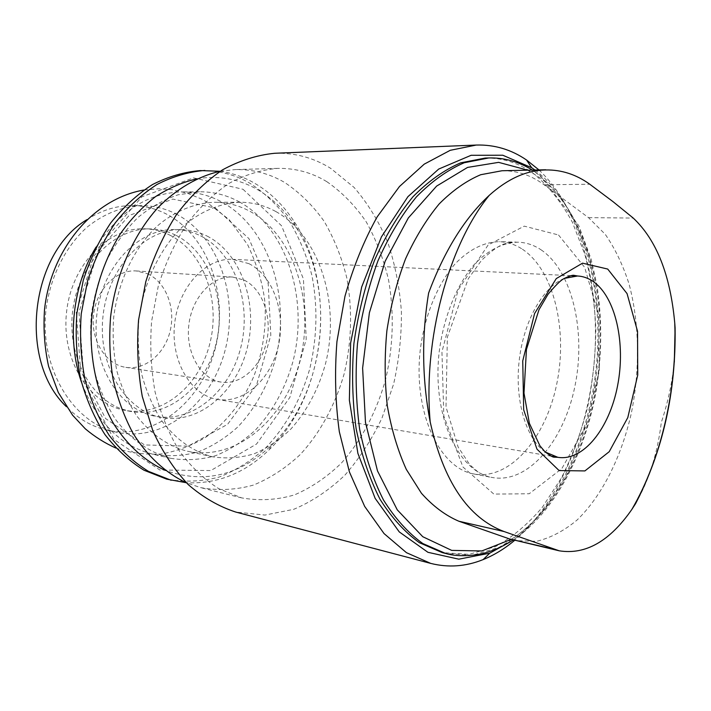<?xml version="1.0" encoding="UTF-8"?>
<svg xmlns="http://www.w3.org/2000/svg" width="711" height="711" viewBox="0 0 711 711"><rect width="100%" height="100%" fill="white"/><g stroke="black" fill="none" stroke-linecap="round" stroke-linejoin="round"><path stroke-width="0.53" stroke-dasharray="3.56 2.67" d="M502.019 170.747C517.261 170.596 531.286 175.27 544.111 184.789L588.495 217.628L605.248 234.319C614.997 248.441 622.916 264.954 629.004 283.849C639.545 323.105 640.202 369.631 631.252 413.58C621.316 457.12 602.11 495.789 577.083 520.025C564.143 530.815 550.598 537.925 536.45 541.347L515.315 540.609M635.598 503.619C648.93 480.485 657.506 453.414 661.328 422.405C667.878 402.666 672.215 382.571 674.33 362.139M175.581 235.137C167.689 231.253 159.353 229.182 150.581 228.933C115.724 227.6 80.165 261.861 73.171 307.401C65.856 352.878 89.097 398.222 122.683 409.296L130.717 411.456C168.169 418.663 205.612 386.917 216.028 343.795C226.818 300.762 209.736 252.05 175.581 235.137M169.494 234.959C203.622 251.783 220.721 300.255 209.967 343.049C199.578 385.949 162.17 417.49 124.772 410.291C89.017 403.928 61.19 359.642 66.558 312.138C71.527 264.581 108.232 227.316 144.52 228.791C153.283 229.04 161.61 231.093 169.494 234.959M248.868 263.63C273.388 275.877 286.018 312.778 278.356 345.964C270.953 379.221 244.086 403.928 217.37 399.404C190.859 395.343 170.436 360.912 174.622 323.887C178.488 286.826 205.843 257.604 232.604 259.337L248.868 263.63M244.06 280.072C262.448 288.933 272.224 316.493 266.625 341.52C261.213 366.6 241.136 385.211 221.263 382.109C201.071 379.301 185.615 353.287 188.779 325.434C191.677 297.545 212.367 275.459 232.684 277.059L244.06 280.072M147.541 273.771C165.743 281.983 175.644 307.419 170.285 330.428C165.121 353.491 145.399 370.422 125.811 367.356C105.921 364.556 90.608 340.56 93.505 315.071C96.154 289.546 116.275 269.407 136.299 270.944L147.541 273.771M86.813 219.717C101.318 210.287 116.391 205.577 132.024 205.595C143.978 205.692 155.265 208.43 165.894 213.789C208.545 235.554 229.04 295.972 215.202 348.648C201.826 401.448 154.785 440.287 107.583 430.262C92.306 426.911 78.601 419.072 66.461 406.736M175.91 213.895C218.624 235.856 239.083 296.771 225.191 349.91C211.754 403.173 164.632 442.42 117.315 432.377C73.562 423.676 39.336 368.893 45.984 309.898C50.143 276.863 65.43 246.566 87.177 227.085C104.357 213.451 122.621 206.297 141.987 205.621C153.958 205.719 165.272 208.483 175.91 213.895M207.034 236.052C241.296 253.427 258.28 303.41 247.348 347.617C236.79 391.921 199.142 424.689 161.486 417.464C125.474 411.082 97.46 365.347 103.015 316.102C108.179 266.812 145.373 228.178 181.909 229.689C190.735 229.937 199.107 232.062 207.034 236.052M200.6 235.865C234.843 253.143 251.845 302.877 240.949 346.835C230.417 390.899 192.814 423.454 155.194 416.228C119.226 409.856 91.23 364.37 96.758 315.417C101.886 266.429 139.001 228.027 175.501 229.529C184.318 229.786 192.681 231.893 200.6 235.865M215.406 208.065L248.93 238.603L268.216 283.725L270.82 335.263L256.635 384.829L227.644 424.271L188.068 446.17L144.529 444.926L105.681 418.628L80.681 371.035L76.281 312.147L93.959 255.916L129.073 215.522L172.8 199.08L215.406 208.065M96.065 247.081C119.341 211.291 147.924 192.903 181.812 191.934C195.934 191.899 209.194 195.214 221.601 201.88C269.398 227.911 291.368 298.309 275.37 359.428C267.843 385.735 255.409 408.167 238.061 426.707C225.902 437.754 212.625 446.161 198.218 451.929C183.394 455.973 168.409 456.764 153.265 454.302C120.381 446.073 96.42 421.97 81.392 382.011M239.314 201.862C287.155 228.302 309.001 299.687 292.905 361.686C285.342 388.393 272.864 411.162 255.471 430.022C243.278 441.264 229.964 449.832 215.522 455.724C200.662 459.875 185.642 460.719 170.453 458.266C149.95 452.756 131.011 439.709 115.991 420.014C106.783 405.777 99.682 389.744 94.67 371.897C91.035 353.349 89.906 334.33 91.292 314.822C94.136 295.483 99.327 277.148 106.863 259.817C115.591 243.464 125.98 229.333 138.032 217.406C150.759 207.017 164.179 199.462 178.283 194.752L199.444 191.766C213.611 191.73 226.898 195.098 239.314 201.862M243.038 189.286L281.547 225.778L303.428 278.916L306.219 339.263L289.884 397.369L256.564 444.02L210.785 470.558L159.913 470.024L114.036 439.496L84.245 382.9L78.983 312.227L100.171 244.744L141.987 196.76L193.481 177.883L243.038 189.286M200.324 170.569C217.877 170.231 234.239 174.355 249.419 182.94C264.599 192.752 277.85 205.372 289.164 220.801C299.189 237.492 306.788 255.764 311.96 275.637C317.888 306.619 317.142 337.743 309.72 368.991C300.975 399.271 285.982 426.458 265.914 447.637C251.712 460.541 236.185 470.327 219.344 477.001C202.004 481.623 184.478 482.334 166.756 479.152M220.099 171.271C232.079 172.986 243.366 176.843 253.978 182.86C269.807 192.014 283.138 204.804 293.954 221.237C337.947 286.355 326.056 395.671 269.096 449.805C244.824 473.277 217.202 484.253 186.22 482.716M197.018 178.79C218.393 175.324 238.292 178.772 256.698 189.126C271.878 197.836 284.658 210.065 295.056 225.822C337.352 288.239 325.878 393.698 271.149 445.566C239.394 475.721 204.11 484.004 165.299 470.415M250.139 211.425C294.31 235.661 314.804 302.131 300.069 360.175C285.795 418.335 236.799 461.803 187.428 451.245C167.938 446.144 151.016 434.314 136.645 415.775C128.078 402.47 121.465 387.468 116.8 370.751C113.431 353.376 112.391 335.548 113.698 317.266C118.248 280.872 134.459 247.455 157.3 225.991C174.924 211.034 194.77 202.999 214.518 202.271C227.138 202.351 239.02 205.399 250.139 211.425M275.966 211.611C320.146 236.381 340.445 304.166 325.585 363.419C318.599 388.935 307.081 410.754 291.03 428.875C279.779 439.7 267.487 448.001 254.165 453.778C240.46 457.902 226.605 458.906 212.598 456.8C193.054 451.663 176.079 439.647 161.681 420.734C153.096 407.154 146.475 391.823 141.818 374.733C138.458 356.958 137.454 338.712 138.796 319.994C143.444 282.729 159.824 248.503 182.807 226.525C200.546 211.22 220.49 203.008 240.291 202.253C252.947 202.342 264.839 205.461 275.966 211.611M220.312 171.227L235.261 169.582C252.885 169.254 269.291 173.511 284.471 182.354C299.642 192.459 312.867 205.452 324.145 221.317C334.117 238.469 341.653 257.249 346.746 277.672C352.576 309.489 351.732 341.458 344.222 373.586C335.388 404.719 320.323 432.723 300.193 454.596C285.938 467.954 270.358 478.112 253.454 485.08C236.061 489.941 218.464 490.794 200.662 487.63L186.415 482.805M326.784 181.643C341.92 192.112 355.082 205.541 366.272 221.939C376.155 239.651 383.593 259.035 388.597 280.107C394.276 312.929 393.316 345.937 385.7 379.105C376.786 411.278 361.659 440.26 341.467 462.994C327.184 476.885 311.569 487.497 294.63 494.829C277.192 500.002 259.551 501.015 241.696 497.896L218.801 488.715C204.19 479.374 191.046 466.816 179.376 451.023C168.845 433.568 160.739 413.846 155.06 391.868C150.99 369 149.834 345.502 151.594 321.39L158.26 286.151C165.325 263.505 174.764 242.922 186.558 224.4C199.444 207.488 213.656 193.765 229.191 183.251C245.144 174.764 261.257 169.805 277.548 168.383C295.216 168.063 311.631 172.48 326.784 181.643M274.704 153.274C294.852 152.687 313.48 157.682 330.588 168.276L354.105 187.446C367.871 203.426 379.15 221.894 387.939 242.86C395.192 264.812 399.689 287.839 401.422 311.942C401.564 336.25 398.969 360.264 393.636 383.984L382.047 417.872C371.951 439.194 359.633 458.222 345.084 474.939C329.433 489.986 312.325 501.442 293.75 509.307L264.936 515.075L235.679 512.036M538.974 169.929C579.669 208.359 599.666 282.071 594.725 355.802C589.481 429.568 559.601 502.197 514.56 540.431M534.93 170.018L535.472 170.418C579.412 204.093 602.057 279.183 597.32 354.78C592.379 430.431 560.455 505.05 513.226 540.084M485.204 158.064C503.139 157.744 519.563 163.157 534.476 174.302C549.194 186.86 561.832 202.848 572.399 222.259L584.931 254.671C591.063 278.303 594.698 303.117 595.836 329.104C595.551 355.34 592.814 381.327 587.642 407.074C581.127 432.297 572.408 455.867 561.494 477.81L542.502 507.076C528.131 524.025 512.453 537.205 495.451 546.643L469.082 554.367L442.286 552.616M522.407 249.223C554.065 270.242 568.071 330.499 556.642 384.518C545.533 438.607 509.6 480.565 473.864 473.961C439.531 468.318 413.251 412.593 420.183 350.603C424.405 315.951 437.523 283.965 455.369 263.585C469.402 249.348 483.987 242.051 499.131 241.678C507.405 241.953 515.155 244.468 522.407 249.223M558.508 234.977L584.62 267.274L598.742 315.533L599.266 371.071L586.379 424.982L561.85 468.585L529.206 493.754L493.861 494.092L462.914 466.976L443.815 415.979L441.949 351.829L458.151 289.919L488.119 245.002L524.247 226.142L558.508 234.977M545.399 452.098C526.318 439.122 514.737 401.066 519.101 361.366C523.376 321.648 542.866 286.986 564.294 278.41M488.75 157.958C506.667 157.638 523.074 163.059 537.969 174.231C552.669 186.824 565.289 202.848 575.83 222.303L588.335 254.787C594.449 278.472 598.067 303.339 599.195 329.38C598.902 355.669 596.165 381.718 590.983 407.519C584.46 432.795 575.75 456.426 564.845 478.423L545.861 507.77C531.508 524.762 515.839 537.987 498.855 547.452L472.495 555.22L445.717 553.487M527.722 170.178L540.484 178.079C583.838 211.114 605.594 286.755 599.382 361.881C593.018 437.034 559.042 509.831 511.067 539.445M541.071 249.819C572.506 271.087 586.282 332.046 574.826 386.722C563.681 441.478 527.891 484.058 492.341 477.508C458.177 471.917 432.075 415.526 439.105 352.665C443.38 317.524 456.515 285.084 474.326 264.412C488.333 249.979 502.873 242.567 517.937 242.184C526.167 242.46 533.872 245.011 541.071 249.819M588.495 217.628L633.243 218.064M544.111 184.789L589.783 184.238M150.581 228.933L144.52 228.791M130.717 411.456L124.772 410.291M570.969 275.681L232.604 259.337M551.327 456.204L217.37 399.404M232.684 277.059L136.299 270.944M221.263 382.109L125.811 367.356M141.987 205.621L132.024 205.595M117.315 432.377L107.583 430.262M181.909 229.689L175.501 229.529M161.486 417.464L155.194 416.228M199.444 191.766L181.812 191.934M170.453 458.266L153.265 454.302M295.056 225.822L293.954 221.237M271.149 445.566L269.096 449.805M240.291 202.253L214.518 202.271M212.598 456.8L187.428 451.245M277.548 168.383L235.261 169.582M241.696 497.896L200.662 487.63M513.075 540.04C553.567 513.182 584.282 455.955 595.791 392.765C602.039 355.891 602.359 319.754 596.778 284.373L591.152 259.204L578.727 225.52L540.236 175.457L532.423 170.071M473.864 473.961L490.821 477.223C489.159 477.41 485.035 475.792 478.45 472.362L469.811 464.772L458.071 446.961L446.01 406.968L447.361 337.138L468.3 278.694L481.4 260.51C489.737 252.307 496.918 246.921 502.944 244.353C508.365 242.549 512.853 241.811 516.399 242.14L499.131 241.678M115.813 448.019C129.171 452.791 144.271 454.791 161.095 454.036C177.092 451.192 192.068 445.539 206.021 437.069C226.64 422.192 242.993 401.164 253.774 376.51C262.954 351.883 266.634 326.864 264.821 301.464C262.857 284.062 257.16 265.194 247.73 244.86L229.173 219.637L204.795 200.778L201.391 198.973L187.135 193.134L172.044 189.686L158.802 188.771L143.88 190.015"/><path stroke-width="1.07" d="M607.718 269.06L627.066 293.625L637.536 331.273L637.731 375.044L627.795 417.588L609.22 451.698L584.904 470.922L559.086 470.558L536.956 449.13L523.678 409.847L522.745 360.886L534.592 313.524L556.269 278.588L582.54 263.159L607.718 269.06M612.909 201.569L589.783 184.238C576.177 174.462 561.494 169.698 545.737 169.956C526.567 170.293 507.734 178.754 489.257 195.338C464.612 218.215 444.402 250.787 428.626 293.03C421.516 336.436 422.041 379.381 430.182 421.872C443.477 481.418 468.105 517.972 504.055 531.535L559.255 550.812C585.58 555.007 609.78 541.222 631.839 509.449L635.598 503.619C662.848 451.05 676.01 392.445 675.095 327.807L674.748 323.025C670.349 274.935 656.511 239.954 633.243 218.064L612.909 201.569M559.255 550.821L509.503 538.92L458.871 521.234C445.459 515.493 432.981 506.17 421.436 493.265L406.292 469.358C397.76 450.472 391.432 429.257 387.299 405.723C384.598 381.292 384.464 356.282 386.891 330.695C390.792 305.366 397.014 281.414 405.546 258.857C415.233 237.616 426.44 219.308 439.185 203.924C452.516 190.53 466.354 180.798 480.716 174.719L502.019 170.747L545.737 169.778M674.33 362.139L675.095 327.807M66.461 406.736C18.095 361.366 29.826 253.623 86.813 219.717M81.392 382.011C66.621 339.627 72.531 285.298 96.065 247.081M186.22 482.716L166.756 479.152L144.031 470.247C129.535 461.306 116.488 449.388 104.899 434.492C94.439 418.059 86.36 399.564 80.663 379.007C76.539 357.642 75.277 335.725 76.877 313.258L83.223 280.454C90.039 259.373 99.202 240.202 110.703 222.943C123.296 207.168 137.232 194.37 152.518 184.54C168.24 176.586 184.176 171.929 200.324 170.569L220.099 171.271M171.155 480.254L148.412 471.331C133.908 462.363 120.861 450.41 109.263 435.461C98.793 418.966 90.715 400.4 85.018 379.763C80.894 358.308 79.632 336.294 81.241 313.729L87.604 280.783C94.439 259.613 103.619 240.362 115.146 223.032C127.758 207.194 141.711 194.334 157.015 184.46C172.746 176.479 188.699 171.804 204.866 170.436M165.299 470.415C145.097 461.261 127.918 445.779 113.751 423.987C96.341 393.903 88.262 354.522 91.977 314.902C96.038 284.853 105.468 257.844 120.275 233.892C130.78 219.166 142.529 206.75 155.505 196.645C168.942 188.024 182.78 182.069 197.018 178.79M186.415 482.805C165.779 473.108 147.293 456.204 132.957 433.15C124.229 416.77 117.591 398.747 113.031 379.079C109.805 358.779 108.987 338.063 110.578 316.928C115.777 274.837 132.921 235.661 157.424 208.225C176.381 188.788 198.076 176.257 220.312 171.227M514.56 540.431C504.579 548.776 494.092 555.167 483.098 559.61C465.847 566.551 448.401 567.822 430.75 563.405L235.679 512.036C218.872 506.552 203.062 497.407 188.246 484.609C174.319 469.775 162.535 451.885 152.883 430.928L142.28 396.462C137.89 371.64 136.645 346.141 138.565 319.968L145.782 281.734C153.443 257.151 163.646 234.799 176.408 214.678C190.344 196.289 205.701 181.358 222.49 169.867C239.714 160.544 257.115 155.016 274.704 153.274L476.263 145.053C494.447 144.537 511.218 149.523 526.567 160.019L538.974 169.929M430.75 563.405L406.461 552.678L384.047 533.579L364.672 506.41L349.439 472.015L339.334 431.773C335.316 402.604 334.526 372.537 336.943 341.547L344.977 296.229C353.207 267.087 363.943 240.611 377.203 216.819L399.475 186.513L424.236 164.143L450.232 150.305L476.263 145.053M513.226 540.084L489.755 553.185L458.826 559.175L427.933 552.305L399.244 531.89L375.132 498.331L357.891 453.369L349.368 400.16L350.63 343.04L361.686 286.986L381.443 236.852L407.954 196.645L438.714 169.058L471.126 155.291L502.775 155.22L531.686 167.725L534.93 170.018M442.286 552.616L419.357 542.68C404.728 532.157 391.601 517.652 379.958 499.14C369.507 478.539 361.561 455.04 356.122 428.653C352.363 401.093 351.625 372.68 353.918 343.395C357.98 314.306 364.805 286.711 374.404 260.608C385.389 236.008 398.196 214.766 412.842 196.894C428.182 181.323 444.126 169.973 460.675 162.846L485.204 158.064L488.75 157.958L464.239 162.739C447.699 169.885 431.764 181.269 416.424 196.876C401.777 214.802 388.961 236.096 377.976 260.768C368.369 286.942 361.535 314.609 357.473 343.786C355.171 373.142 355.891 401.644 359.65 429.266C365.072 455.724 373.008 479.276 383.451 499.931C395.076 518.47 408.194 533.01 422.814 543.542L445.717 553.487L442.286 552.616M430.182 421.872C422.929 339.636 448.445 245.295 489.257 195.338M674.748 323.025C677.245 388.41 661.568 458.533 631.839 509.449M564.294 278.41L577.545 275.992C582.958 276.286 588.059 278.045 592.858 281.263C615.637 296.656 625.938 343.333 617.557 385.869C609.407 428.475 583.304 461.537 557.815 457.306L545.399 452.098M511.067 539.445L481.809 550.954L451.716 550.394L422.778 536.725L397.262 509.849L377.488 470.895L365.472 422.37L362.619 368.094L369.382 312.76L385.14 261.266L408.31 217.966L436.634 186.086L467.562 167.414L498.633 162.357L527.722 170.178M509.503 538.92L553.931 549.239M458.871 521.234L504.055 531.535M551.327 456.204L557.815 457.306L554.447 457.2C552.838 457.36 549.612 455.458 544.759 451.494L539.907 445.77L529.357 423.294L523.989 393.067L526.442 349.448L538.991 309.703L547.923 294.434C555.229 285.698 560.455 280.498 563.583 278.836C569.067 276.055 572.613 274.899 574.221 275.379L577.545 275.992L570.969 275.681M531.686 167.725L526.567 160.019M489.755 553.185L483.098 559.61M532.423 170.071C518.55 161.584 503.992 157.54 488.75 157.958M445.717 553.487C458.737 557.442 477.73 555.424 486.919 552.358C495.843 549.683 504.561 545.577 513.075 540.04M143.88 190.015C91.452 199.213 50.881 251.099 44.553 309.267C43.175 328.624 44.517 347.661 48.606 366.396L58.293 392.472L72.566 415.171L85.347 428.857C94.776 436.776 104.935 443.157 115.813 448.019"/></g></svg>
